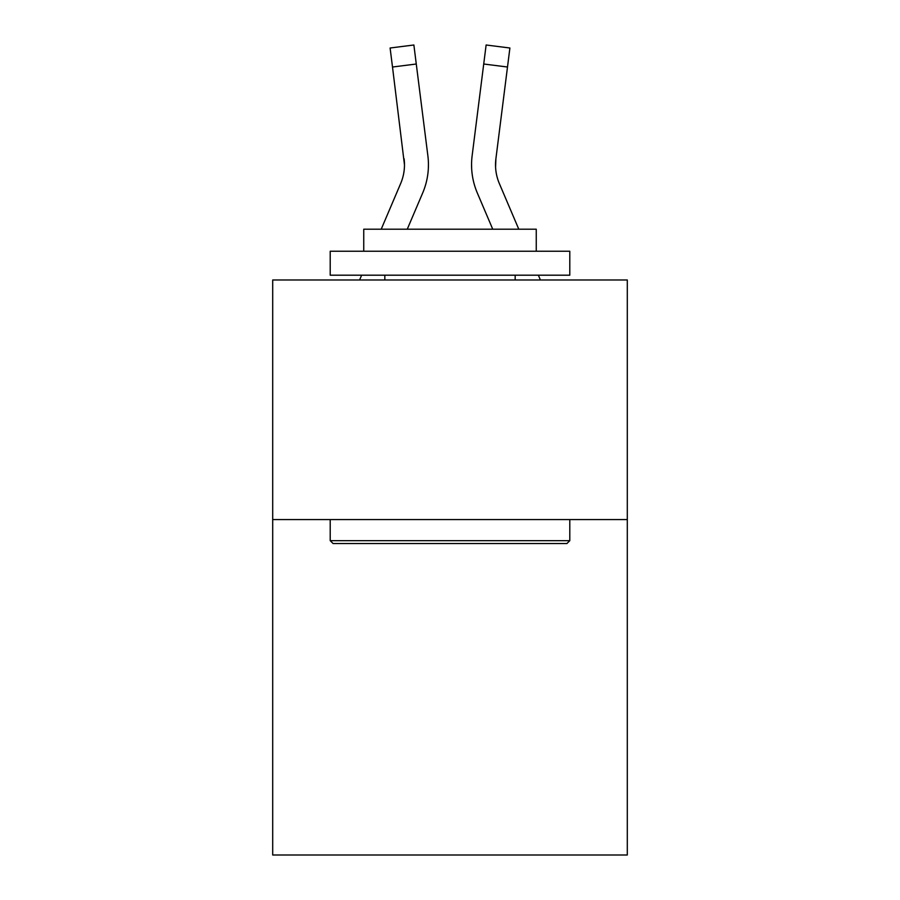 <?xml version="1.0" encoding="UTF-8"?>
<svg xmlns="http://www.w3.org/2000/svg" width="900" height="900" viewBox="0 0 900 900"><rect width="100%" height="100%" fill="white"/><g stroke="black" fill="none" stroke-linecap="round" stroke-linejoin="round"><path stroke-width="1.35" d="M627.3 519.581L627.3 855L272.7 855L272.7 279.99L627.3 279.99L627.3 519.581L272.7 519.581M422.696 192.949L407.261 229.196L422.696 192.949A71.876 71.876 0 0 0 427.871 155.779L416.272 64.013L392.501 67.016L390.105 48.004L413.876 45L416.272 64.013M428.355 168.278L428.434 164.756M427.511 152.91L427.871 155.779L427.511 152.91M477.304 192.949L492.739 229.196L477.304 192.949A71.876 71.876 0 0 1 472.129 155.779L486.124 45L509.895 48.004L507.499 67.016L483.728 64.013M495.574 167.13L495.9 158.782L495.574 167.13L495.9 158.782L495.574 167.13L495.9 158.782L495.574 167.13L495.9 158.782L495.574 167.13L495.9 158.782L495.574 167.13L495.9 158.782L495.574 167.13L495.9 158.782L495.574 167.13L495.9 158.782L495.574 167.13L495.9 158.782L495.574 167.13L495.9 158.782L507.499 67.016M333.079 543.533L330.21 540.664L569.79 540.664L566.921 543.533L333.079 543.533M569.79 251.235L569.79 275.197L330.21 275.197L330.21 251.235L569.79 251.235M363.746 251.235L363.746 229.196L536.254 229.196L536.254 251.235M569.79 519.581L569.79 540.664M330.21 519.581L330.21 540.664M515.171 275.197L515.171 279.99M384.829 275.197L384.829 279.99M381.218 229.196L400.646 183.566A47.914 47.914 0 0 0 404.483 164.88L392.501 67.016M518.783 229.196L499.354 183.566A47.914 47.914 0 0 1 495.517 164.88L495.9 158.782L495.517 164.88A47.914 47.914 0 0 0 499.354 183.566A47.914 47.914 0 0 1 495.517 164.88A47.914 47.914 0 0 0 499.354 183.566A47.914 47.914 0 0 1 495.517 164.88A47.914 47.914 0 0 0 499.354 183.566A47.914 47.914 0 0 1 495.517 164.88A47.914 47.914 0 0 0 499.354 183.566A47.914 47.914 0 0 1 495.517 164.88M400.646 183.566A47.914 47.914 0 0 0 404.483 164.88A47.914 47.914 0 0 1 400.646 183.566A47.914 47.914 0 0 0 404.483 164.88A47.914 47.914 0 0 1 400.646 183.566A47.914 47.914 0 0 0 404.483 164.88A47.914 47.914 0 0 1 400.646 183.566A47.914 47.914 0 0 0 404.483 164.88A47.914 47.914 0 0 1 400.646 183.566A47.914 47.914 0 0 0 404.1 158.782L404.483 164.88M359.595 279.99L361.631 275.197M540.405 279.99L538.369 275.197M499.354 183.566A47.914 47.914 0 0 1 495.9 158.782M471.645 168.3L471.566 164.756"/></g></svg>
